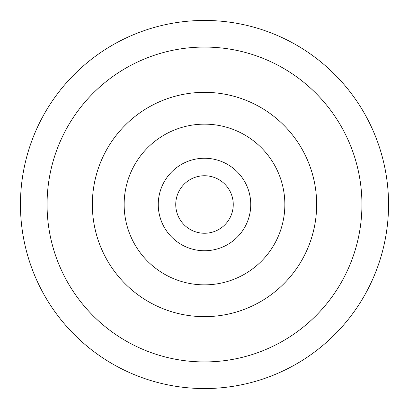 <?xml version="1.0" encoding="UTF-8"?>
<svg xmlns="http://www.w3.org/2000/svg" width="409" height="409" viewBox="0 0 409 409"><rect width="100%" height="100%" fill="white"/><g stroke="black" fill="none" stroke-linecap="round" stroke-linejoin="round"><path stroke-width="0.61" d="M175.742 204.5A28.758 28.758 0 0 1 218.876 179.597A28.758 28.758 0 0 1 218.876 229.403A28.758 28.758 0 0 1 175.742 204.5M204.5 158.252A46.248 46.248 0 0 1 244.551 227.624A46.248 46.248 0 0 1 164.449 227.624A46.248 46.248 0 0 1 204.5 158.252M204.5 124.152A80.348 80.348 0 0 1 274.086 244.674A80.348 80.348 0 0 1 134.914 244.674A80.348 80.348 0 0 1 204.5 124.152A80.348 80.348 0 0 1 274.086 244.674A80.348 80.348 0 0 1 134.914 244.674A80.348 80.348 0 0 1 204.5 124.152M204.5 92.342A112.158 112.158 0 0 1 301.627 260.579A112.158 112.158 0 0 1 107.373 260.579A112.158 112.158 0 0 1 204.5 92.342M20.45 204.5A184.05 184.05 0 0 1 204.5 20.45A184.05 184.05 0 0 1 388.55 204.5A184.05 184.05 0 0 1 204.5 388.55A184.05 184.05 0 0 1 20.45 204.5A184.05 184.05 0 0 1 204.5 20.45A184.05 184.05 0 0 1 388.55 204.5A184.05 184.05 0 0 1 204.5 388.55A184.05 184.05 0 0 1 20.45 204.5M361.934 204.5A157.434 157.434 0 0 0 204.5 47.066A157.434 157.434 0 0 0 47.066 204.5A157.434 157.434 0 0 0 204.5 361.934A157.434 157.434 0 0 0 361.934 204.5"/></g></svg>
